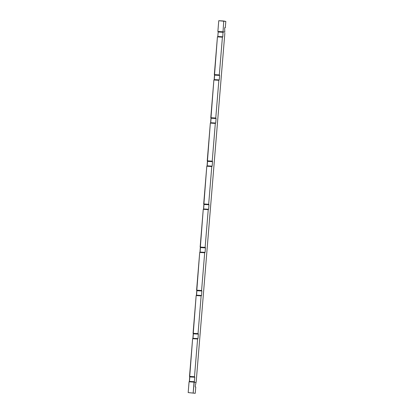 <?xml version="1.0" encoding="UTF-8"?>
<svg xmlns="http://www.w3.org/2000/svg" width="414" height="414" viewBox="0 0 414 414"><rect width="100%" height="100%" fill="white"/><g stroke="black" fill="none" stroke-linecap="round" stroke-linejoin="round"><path stroke-width="0.62" d="M224.854 33.099L196.2 381.62L224.854 33.099M224.631 28.193L224.812 32.178L223.027 31.821L222.794 36.794L222.411 37.177L219.311 74.903L219.617 75.42L219.249 79.912L218.866 80.295L215.766 118.021L216.072 118.539L215.704 123.03L215.321 123.408L212.222 161.134L212.527 161.657L212.159 166.143L211.777 166.526L208.677 204.252L208.982 204.77L208.615 209.261L208.232 209.644L205.132 247.37L205.437 247.888L205.07 252.38L204.687 252.757L201.587 290.488L201.892 291.006L201.525 295.492L201.142 295.875L198.042 333.601L198.347 334.119L197.98 338.611L197.597 338.994L194.497 376.719L194.803 377.237L194.223 382.143L196.013 382.5L196.2 381.62L195.191 386.283L196.013 382.5L194.223 382.143L194.803 377.237L194.497 376.719L197.597 338.994L197.98 338.611L198.347 334.119L198.042 333.601L201.142 295.875L201.525 295.492L201.892 291.006L201.587 290.488L204.687 252.757L205.07 252.38L205.437 247.888L205.132 247.37L208.232 209.644L208.615 209.261L208.982 204.77L208.677 204.252L211.777 166.526L212.159 166.143L212.527 161.657L212.222 161.134L215.321 123.408L215.704 123.03L216.072 118.539L215.766 118.021L218.866 80.295L219.249 79.912L219.617 75.42L219.311 74.903L222.411 37.177L222.794 36.794L223.027 31.821L224.812 32.178L224.631 28.193L224.838 27.629L225.299 27.722L225.816 21.419L223.741 21.005L223.027 31.821L218.043 31.516L219.834 31.868L217.873 31.48L218.758 20.7L225.816 21.419L225.299 27.722L224.828 27.629L224.631 28.193M218.183 31.997L218.043 31.516L218.183 31.997L223.162 32.302L218.183 31.997L217.811 36.489L218.183 31.997M189.312 381.817L192.613 338.683L197.597 338.994L192.613 338.683L189.514 376.409L194.668 376.756L189.69 376.445L189.824 376.931L194.803 377.237L189.824 376.931L189.452 381.418L194.435 381.729L189.452 381.418L189.312 381.817M192.857 338.699L196.158 295.57L201.142 295.875L196.158 295.57L193.059 333.296L198.213 333.637L193.234 333.327L193.369 333.813L198.347 334.119L193.369 333.813L192.996 338.305L197.98 338.611L192.996 338.305L192.857 338.699M196.402 295.58L199.703 252.452L204.687 252.757L199.703 252.452L196.603 290.178L201.758 290.519L196.779 290.214L196.914 290.695L201.892 291.006L196.914 290.695L196.541 295.187L201.525 295.492L196.541 295.187L196.402 295.58M199.946 252.468L203.248 209.334L208.232 209.644L203.248 209.334L200.148 247.06L205.303 247.401L200.324 247.096L200.459 247.577L205.437 247.888L200.459 247.577L200.086 252.069L205.07 252.38L200.086 252.069L199.946 252.468M203.491 209.349L206.793 166.216L211.777 166.526L206.793 166.216L203.693 203.947L208.847 204.288L203.864 203.978L204.004 204.464L208.982 204.77L204.004 204.464L203.631 208.956L208.615 209.261L203.631 208.956L203.491 209.349M207.036 166.231L210.338 123.103L215.321 123.408L210.338 123.103L207.238 160.829L212.392 161.17L207.409 160.865L207.549 161.346L212.527 161.657L207.549 161.346L207.176 165.838L212.159 166.143L207.176 165.838L207.036 166.231M210.581 123.118L213.883 79.985L218.866 80.295L213.883 79.985L210.783 117.711L215.937 118.052L210.954 117.747L211.093 118.228L216.072 118.539L211.093 118.228L210.721 122.72L215.704 123.03L210.721 122.72L210.581 123.118M214.126 80L217.428 36.867L222.411 37.177L217.428 36.867L214.328 74.598L219.482 74.939L214.499 74.629L214.638 75.115L219.617 75.42L214.638 75.115L214.266 79.607L219.249 79.912L214.266 79.607L214.126 80M217.671 36.882L217.811 36.489L222.794 36.794L217.811 36.489L217.671 36.882M195.242 393.3L195.76 386.997L195.31 386.909L195.191 386.283L195.31 386.909L195.76 386.997L195.242 393.3L188.184 392.581L189.069 381.801L194.052 382.106L193.167 392.886L194.223 382.143L189.069 381.801L188.184 392.581L195.242 393.3M222.856 31.785L217.873 31.48L223.027 31.821L223.741 21.005L218.758 20.7L217.873 31.48L222.856 31.785M224.745 27.686L225.299 27.722L224.745 27.686"/></g></svg>
